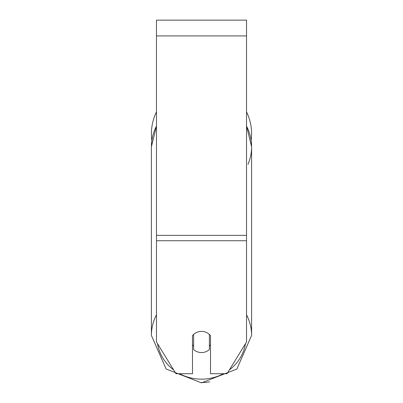 <?xml version="1.0" encoding="UTF-8"?>
<svg xmlns="http://www.w3.org/2000/svg" width="403" height="403" viewBox="0 0 403 403"><rect width="100%" height="100%" fill="white"/><g stroke="black" fill="none" stroke-linecap="round" stroke-linejoin="round"><path stroke-width="0.6" d="M201.5 352.56A11.259 10.579 0 0 1 193.621 349.537L193.621 334.425A11.259 10.579 0 0 1 201.5 331.402A11.259 10.579 0 0 1 209.379 334.425L209.379 349.537A11.259 10.579 0 0 1 201.5 352.56M193.621 334.425L193.621 346.071A11.259 10.579 0 0 1 192.493 344.862M210.507 344.862A11.259 10.579 0 0 1 209.379 346.071M246.53 240.732L246.53 20.15L156.47 20.15L156.47 341.981L175.97 373.717L192.493 373.717L192.493 335.634A11.259 10.579 0 0 1 210.507 335.634L210.507 373.717L227.03 373.717L246.53 341.981L246.53 240.732L156.47 240.732M246.53 111.903A50.098 50.098 0 0 1 251.16 140.486L251.598 146.763A50.098 47.075 180 0 1 247.996 164.293M156.47 126.134A50.098 47.075 0 0 0 151.402 146.763L151.84 140.486A50.098 50.098 0 0 1 156.47 111.903M156.47 314.803A50.098 47.075 180 0 0 151.402 335.432L166.132 369.017L201.5 382.85L236.868 369.017L251.598 335.432A50.098 47.075 180 0 0 246.53 314.803M223.418 373.717A44.471 41.786 0 0 1 201.5 379.147A44.471 41.786 0 0 1 179.582 373.717M173.643 369.929A44.471 41.786 0 0 1 157.553 343.744M245.447 343.744A44.471 41.786 0 0 1 229.357 369.929M246.53 126.134A50.098 47.075 0 0 1 251.598 146.763L251.598 335.432L236.868 369.017L201.5 382.85L166.132 369.017L151.402 335.432L151.402 146.763L156.47 125.978M246.53 35.912L156.47 35.912M246.53 235.342L156.47 235.342M201.5 382.512A50.098 47.075 0 0 0 209.746 381.868M246.53 125.978L251.598 146.763L251.598 335.432"/></g></svg>
